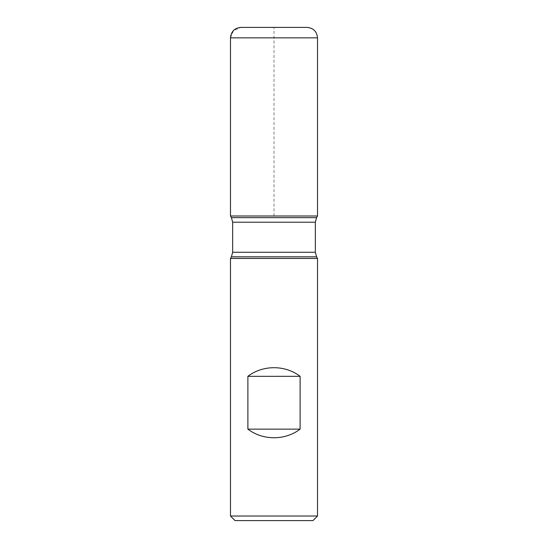 <?xml version="1.0" encoding="UTF-8"?>
<svg xmlns="http://www.w3.org/2000/svg" width="548" height="548" viewBox="0 0 548 548"><rect width="100%" height="100%" fill="white"/><g stroke="black" fill="none" stroke-linecap="round" stroke-linejoin="round"><path stroke-width="0.41" stroke-dasharray="2.74 2.06" d="M230.482 258.457L317.518 258.457M317.518 516.031L230.482 516.031M317.518 216.001L230.482 216.001L317.518 216.001M235.051 520.6L312.949 520.6M307.072 27.4L240.928 27.4M274 216.001L274 27.4L240.928 27.4L233.544 30.462L230.482 37.846L317.518 37.846M231.427 256.82L316.573 256.82M316.573 217.638L231.427 217.638M232.653 222.207L315.347 222.207M315.347 252.251L232.653 252.251"/><path stroke-width="0.82" d="M317.518 258.457L230.482 258.457L230.482 516.031L317.518 516.031L317.518 258.457L316.573 256.82L315.347 252.251L315.347 222.207L316.573 217.638L317.518 216.001L230.482 216.001L317.518 216.001L317.518 37.846L230.482 37.846L230.482 216.001L274 216.001M247.888 429.132C262.834 440.626 285.166 440.626 300.112 429.132L300.112 376.318C285.166 364.824 262.834 364.824 247.888 376.318L247.888 429.132L300.112 429.132M316.573 217.638L231.427 217.638L230.482 216.001L230.482 37.846C231.098 31.503 234.585 28.017 240.928 27.4L307.072 27.4C313.415 28.017 316.902 31.503 317.518 37.846M317.518 516.031L312.949 520.6L235.051 520.6L230.482 516.031M247.888 376.318L300.112 376.318M316.573 256.82L231.427 256.82L230.482 258.457M315.347 222.207L232.653 222.207L232.653 252.251L315.347 252.251M232.653 252.251L231.427 256.82M231.427 217.638L232.653 222.207"/></g></svg>
